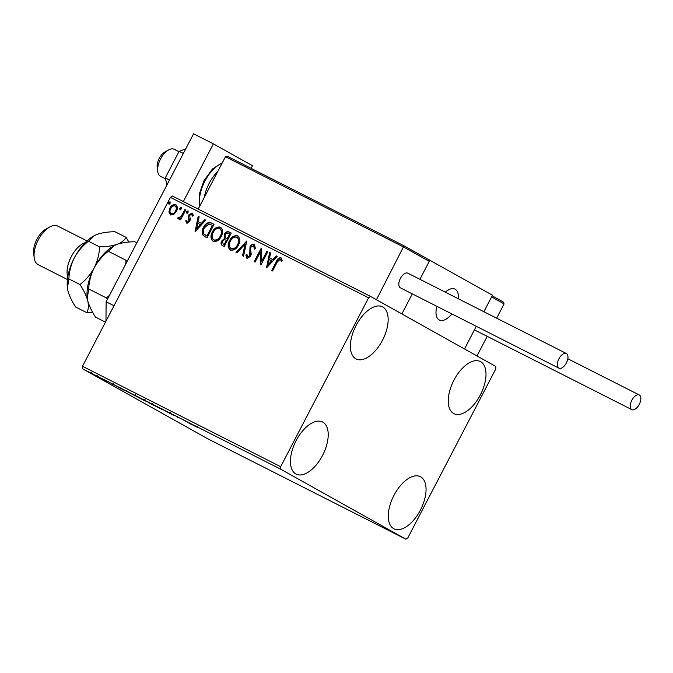 <?xml version="1.0" encoding="UTF-8"?>
<svg xmlns="http://www.w3.org/2000/svg" width="673" height="673" viewBox="0 0 673 673"><rect width="100%" height="100%" fill="white"/><g stroke="black" fill="none" stroke-linecap="round" stroke-linejoin="round"><path stroke-width="1.01" d="M480.329 394.975A29.217 15.126 -63.1 0 1 453.913 413.651A29.217 15.126 -63.1 0 1 453.913 380.203A29.217 15.126 -63.1 0 1 480.329 361.536A29.217 15.126 -63.1 0 1 480.329 394.975M322.544 455.419A29.217 15.126 -63.1 0 1 296.128 474.095A29.217 15.126 -63.1 0 1 296.12 440.647A29.217 15.126 -63.1 0 1 322.535 421.979A29.217 15.126 -63.1 0 1 322.544 455.419M382.483 340.269A29.217 15.126 -63.1 0 1 356.067 358.945A29.217 15.126 -63.1 0 1 356.067 325.496A29.217 15.126 -63.1 0 1 382.483 306.829A29.217 15.126 -63.1 0 1 382.483 340.269M420.389 510.126A29.217 15.126 -63.1 0 1 393.974 528.801A29.217 15.126 -63.1 0 1 393.966 495.353A29.217 15.126 -63.1 0 1 420.381 476.686A29.217 15.126 -63.1 0 1 420.389 510.126M98.351 377.116L90.914 373.254L98.351 377.116M90.973 373.145L91.595 373.465M101.766 378.621L106.771 381.423L101.766 378.621M105.165 380.523L104.475 380.136M126.322 391.181L124.968 390.433M147.269 401.68L154.117 405.508L147.269 401.68M144.215 400.132L144.956 400.502M162.832 409.563L173.382 415.266L162.832 409.563M182.989 419.775L190.728 424.057L182.989 419.775M197.879 427.439L196.92 426.951C195.321 426.076 195.22 425.984 196.634 426.682L197.349 427.077M196.937 426.918L196.92 426.951C195.321 426.076 195.22 425.984 196.634 426.682M280.649 469.165L405.886 539.191L407.863 537.82L495.782 368.93L495.808 366.465L370.562 296.44L368.585 297.811L280.666 466.7L280.649 469.165L82.468 368.737L207.713 438.762L405.886 539.191M196.356 426.909L185.655 421.13L196.356 426.909M169.983 413.18L169.436 412.902M170.765 413.584L170.294 413.432M177.596 417.327L177.167 417.092M152.502 404.448L152.477 404.498C150.458 403.371 150.735 403.447 153.301 404.725L161.335 408.982C163.354 410.109 163.102 410.042 160.569 408.789L151.173 403.716M161.335 408.982C163.354 410.109 163.102 410.042 160.569 408.789L160.586 408.755M135.307 395.732L135.281 395.783C133.271 394.664 133.548 394.74 136.114 396.01L144.14 400.267C146.159 401.394 145.906 401.327 143.383 400.073L133.986 395.009M144.14 400.267C146.159 401.394 145.906 401.327 143.383 400.073L143.383 400.073M124.917 390.71L114.217 384.931L124.917 390.71M368.585 297.811L170.412 197.382L172.389 196.011L370.562 296.44M170.471 214.889L168.915 212.062L169.874 208.134C171.295 205.341 173.264 204.205 175.762 204.727C177.655 206.426 177.865 208.664 176.393 211.44L173.718 214.485L170.378 214.847M185.748 210.01L180.642 219.827L179.75 219.381L180.499 217.934L178.118 218.767L177.613 218.086L178.581 217.261L178.883 217.631L181.247 216.159L184.865 209.564L185.748 210.01L184.865 209.564M186.715 223.125L185.723 220.853L186.682 220.281L187.287 221.888L188.835 221.005L188.314 216.597L188.81 214.931L192.158 213.038L193.302 215.301L192.318 215.949L191.637 214.3L189.727 215.326L190.249 219.751L189.744 221.409L186.715 223.125M205.315 236.904L202.817 235.02C201.723 232.564 201.967 229.989 203.532 227.297C205.425 223.352 208.033 221.922 211.372 222.99L214.056 224.353L207.065 237.788L204.752 236.602M222.62 245.67C220.921 244.678 220.609 243.121 221.695 240.993L224.26 238.688L224.227 234.33C225.396 232.118 226.961 231.302 228.938 231.899L231.251 233.068L224.26 246.503L222.41 245.561M246.814 240.951L243.525 256.262L242.558 255.774L245.048 244.156L236.938 252.922L235.962 252.434L246.814 240.951M266.971 251.164L267.862 251.618L260.863 265.053L260.3 252.106L255.084 262.125L254.192 261.671L261.191 248.236L261.763 261.166L266.971 251.164L267.854 251.635M277.226 262.049L272.573 270.983L271.682 270.538L276.41 261.461C277.318 258.844 278.841 257.633 280.969 257.826L282.349 260.485L281.356 261.292L280.262 259.206L277.226 262.049M170.412 197.382L82.493 366.272L280.666 466.7M266.5 267.904L269.637 252.518L270.605 253.006L269.553 257.919L272.801 259.559L276.224 255.858L277.192 256.346L266.5 267.904M254.453 244.392L255.395 248.581L254.318 248.892L253.671 245.738L250.869 247.193L250.474 248.657L251.214 254.049L250.608 256.329L246.915 258.415L245.864 255.008L246.991 254.537L247.639 257.044L249.691 255.933L249.994 246.722C251.054 244.72 252.501 243.912 254.327 244.324L254.394 244.366M230.359 250.028C227.726 247.647 227.457 244.535 229.527 240.69C231.47 236.829 234.17 235.222 237.645 235.87C240.219 238.242 240.488 241.329 238.452 245.132C236.526 249.002 233.825 250.634 230.359 250.028L230.326 250.011M213.164 241.313C210.54 238.94 210.262 235.828 212.34 231.983C214.275 228.113 216.984 226.507 220.45 227.154C223.024 229.527 223.293 232.614 221.266 236.425C219.331 240.286 216.639 241.918 213.164 241.313L213.131 241.296M195.061 231.705L198.198 216.319L199.166 216.807L198.114 221.72L201.362 223.36L204.794 219.659L205.761 220.147L195.061 231.705M188.07 212.382L186.749 213.131L186.589 211.633L187.918 210.893L188.07 212.382M181.256 208.933L179.935 209.673L179.775 208.176L181.096 207.435L181.256 208.933M170.143 203.296L168.814 204.045L168.654 202.548L169.983 201.799L170.143 203.296M82.468 368.737L82.493 366.272M272.085 270.739L276.796 261.679C277.713 259.063 279.236 257.852 281.364 258.045M281.751 261.511L280.75 259.702M281.137 259.921L280.262 259.206M266.853 267.518L270.033 252.737L269.637 252.518M270.033 252.737L270.605 253.031M272.801 259.559L269.553 257.919M273.188 259.778L276.62 256.077L276.224 255.858M276.62 256.077L277.183 256.363M268.115 264.632L268.502 264.851L272.094 260.964L269.217 259.492L268.115 264.632L271.699 260.745M261.057 264.691L260.3 252.106M254.596 261.873L261.402 248.8M267.358 251.382L262.159 261.385L261.763 261.166M254.705 249.111L253.671 245.738M247.302 258.634L245.864 255.008M246.251 255.227L246.974 254.924M249.691 255.933L247.639 257.044M250.078 256.152L250.053 253.923M250.449 254.142L249.658 252.03M250.045 252.249L249.994 246.722M250.381 246.941C251.45 244.938 252.888 244.131 254.714 244.543M242.953 255.976L245.443 244.375L245.048 244.156M236.374 252.636L246.697 241.481M230.746 250.247C228.122 247.866 227.844 244.753 229.922 240.909L229.527 240.69M229.922 240.909C231.865 237.047 234.566 235.441 238.032 236.088M231.218 248.732L231.428 248.85C234.229 249.33 236.408 248.017 237.956 244.905C239.588 241.868 239.386 239.395 237.342 237.485L237.115 237.35M237.956 244.905L237.561 244.686C239.201 241.649 238.991 239.176 236.955 237.266L237.342 237.485M236.955 237.266C234.154 236.719 231.975 238.015 230.418 241.144C228.778 244.198 228.98 246.688 231.032 248.631C233.842 249.111 236.013 247.799 237.561 244.686M223.015 245.889C221.308 244.896 220.996 243.34 222.082 241.212L221.695 240.993M222.082 241.212L224.656 238.907L224.26 238.688M224.656 238.907L224.227 234.33M224.614 234.549C225.783 232.336 227.356 231.52 229.333 232.118L228.938 231.899M229.333 232.118L231.243 233.085M226.364 238.646L227.432 239.209L230.04 234.212L228.627 233.481C227.23 232.74 226.061 233.169 225.119 234.776L225.262 237.889L227.045 238.991L229.644 233.994M223.352 244.316L224.479 244.888L226.717 240.589L225.876 240.135C224.546 239.453 223.453 239.882 222.595 241.422L223.167 244.206L224.084 244.669L226.33 240.37M213.56 241.531C210.927 239.159 210.649 236.046 212.727 232.202L212.34 231.983M212.727 232.202C214.67 228.332 217.371 226.725 220.837 227.373M214.031 240.025L214.233 240.135C217.034 240.614 219.213 239.302 220.761 236.198C222.393 233.161 222.191 230.688 220.155 228.77L219.92 228.643M220.761 236.198L220.374 235.979C222.006 232.942 221.804 230.469 219.76 228.551L220.155 228.77M219.76 228.551C216.958 228.012 214.78 229.3 213.223 232.429C211.583 235.483 211.793 237.981 213.846 239.916C216.647 240.396 218.826 239.083 220.374 235.979M204.954 236.711L203.204 235.239C202.119 232.782 202.363 230.208 203.927 227.516C205.812 223.571 208.428 222.14 211.759 223.209L211.372 222.99M211.759 223.209L214.048 224.37M205.955 235.483L207.284 236.181L212.845 225.505L208.941 223.932L204.424 227.752C203.128 229.956 202.977 232.034 203.944 233.994L206.897 235.962L212.449 225.287M206.148 235.592L206.704 235.886M195.414 231.319L198.594 216.538L198.198 216.319M198.594 216.538L199.166 216.832M201.362 223.36L198.114 221.72M201.749 223.579L205.181 219.878L204.794 219.659M205.181 219.878L205.745 220.164M196.676 228.433L197.063 228.652L200.655 224.765L197.778 223.285L196.676 228.433L200.268 224.546M187.102 223.343L185.723 220.853M186.118 221.072L186.715 220.71M188.835 221.005L187.287 221.888M189.222 221.224L189.079 220.004M189.475 220.222L188.314 216.597M188.701 216.815L188.81 214.931M189.197 215.15L192.554 213.257M192.705 216.168L191.637 214.3M187.144 213.349L186.589 211.633M186.985 211.852L188.305 211.112M180.154 219.583L180.894 218.153L180.499 217.934M178.505 218.986L177.613 218.086M178 218.304L178.833 217.598M181.247 216.159L178.883 217.631M181.643 216.378L185.252 209.783M180.322 209.892L179.775 208.176M180.162 208.394L181.491 207.654M170.858 215.108L168.915 212.062M169.31 212.281L169.874 208.134M170.261 208.352C171.691 205.559 173.651 204.424 176.149 204.945M171.102 213.686L171.489 213.905C173.382 214.207 174.854 213.299 175.897 211.196C177.024 209.143 176.898 207.461 175.527 206.157L175.131 205.938C173.264 205.602 171.808 206.476 170.765 208.58C169.638 210.641 169.756 212.34 171.102 213.686C172.986 213.989 174.458 213.08 175.51 210.977C176.629 208.924 176.503 207.242 175.131 205.938M169.209 204.264L168.654 202.548M169.049 202.766L170.37 202.018M191.09 424.032L194.632 425.95L191.107 424.007M153.368 404.944L159.829 408.376C161.865 409.386 162.075 409.436 160.443 408.536L154.033 405.138C151.955 404.094 151.728 404.036 153.368 404.944C151.728 404.036 151.955 404.094 154.033 405.138L154.05 405.104M160.46 408.503L160.443 408.536C162.075 409.436 161.865 409.386 159.829 408.376M151.602 404.195L149.002 402.824L151.602 404.195M148.977 401.806L149.002 402.824M149.179 402.816L145.065 400.662L149.179 402.816M145.048 399.644L145.065 400.662M136.173 396.237L142.642 399.661C144.678 400.671 144.88 400.729 143.256 399.821L136.846 396.422C134.76 395.388 134.533 395.32 136.173 396.237C134.533 395.32 134.76 395.388 136.846 396.422L136.855 396.397M143.273 399.787L143.256 399.821C144.88 400.729 144.678 400.671 142.642 399.661M135.332 395.951L126.726 391.316L135.349 395.917M126.743 391.282L127.189 391.678M119.651 387.833L123.193 389.751L119.651 387.833M91.806 373.7L96.542 376.106L92.226 373.784M451.827 313.904A17.313 8.959 -63.1 0 1 439.343 320.028A17.313 8.959 -63.1 0 1 436.903 306.341A17.313 8.959 116.9 0 0 439.343 320.028A17.313 8.959 116.9 0 0 440.622 320.457A17.313 8.959 116.9 0 0 451.827 313.904M483.887 311.708L492.468 295.22L428.55 259.551M404.027 245.822L428.322 259.408L404.019 245.813L227.592 156.414L404.019 245.813L376.434 299.721L401.874 313.946L412.313 293.882L401.874 313.946L464.496 348.959L476.291 326.304M429.845 260.207L419.91 279.295L429.248 261.36L403.808 247.134L225.447 156.75L198.198 209.093M445.349 292.183A17.313 8.959 -63.1 0 1 454.998 289.138A17.313 8.959 -63.1 0 1 458.246 298.719A17.313 8.959 116.9 0 0 454.998 289.138A17.313 8.959 116.9 0 0 453.72 288.709A17.313 8.959 116.9 0 0 445.349 292.183M157.726 171.43L157.188 167.291A10.818 5.603 -63.1 0 1 164.978 151.93L168.629 149.911A15.151 7.84 116.9 0 0 157.726 171.43A15.151 7.84 116.9 0 0 160.561 176.326L165.482 178.825M178.925 151.669L174.257 149.305A15.151 7.84 116.9 0 0 173.138 148.926A15.151 7.84 116.9 0 0 168.629 149.911M227.625 156.43L225.447 156.75M428.272 259.374L429.248 261.36M503.118 301.916L492.165 295.792L503.118 301.916L504.094 303.902L496.657 318.186M487.21 336.349L477.006 355.95M566.38 362.932A8.219 4.257 116.9 0 0 566.38 353.518A8.219 4.257 116.9 0 0 558.943 358.768A8.219 4.257 116.9 0 0 558.943 368.181A8.219 4.257 116.9 0 0 566.38 362.932M566.38 353.518L407.838 273.179A8.219 4.257 116.9 0 0 400.401 278.429A8.219 4.257 116.9 0 0 400.401 287.842L558.943 368.181M639.35 395.009A8.219 4.257 116.9 0 0 639.274 394.967A8.219 4.257 116.9 0 0 631.796 400.3A8.219 4.257 116.9 0 0 631.754 409.588A8.219 4.257 116.9 0 0 631.838 409.63A8.219 4.257 116.9 0 0 639.308 404.296A8.219 4.257 116.9 0 0 639.35 395.009M166.963 184.915L165.264 177.916L179.102 151.324L183.325 153.461M165.264 177.916L169.487 180.061M179.102 151.324L185.681 148.952M105.964 321.189L106.124 301.773L193.563 133.809L213.375 143.854L252.518 165.735L251.155 168.351M183.334 201.564L213.375 143.854M106.124 301.773L113.989 305.761M67.78 277.007A21.637 11.205 -63.1 0 1 71.262 256.682A21.637 11.205 -63.1 0 1 85.177 242.675M34.188 257.725L33.65 253.586A17.313 8.959 -63.1 0 1 36.889 239.369A17.313 8.959 -63.1 0 1 46.109 228.997L49.76 226.986A21.637 11.205 116.9 0 0 38.235 239.95A21.637 11.205 116.9 0 0 34.188 257.725A21.637 11.205 116.9 0 0 38.243 264.725L67.443 279.522M87.002 240.909L57.802 226.111A21.637 11.205 116.9 0 0 49.76 226.986M105.468 322.14L95.507 317.092C91.73 311.338 89.147 305.912 87.751 300.823L87.288 298.332L88.685 288.953C89.029 281.676 90.855 274.66 94.144 267.921C97.795 261.334 102.515 255.79 108.294 251.281L114.073 245.695L117.169 244.316C121.981 242.726 127.836 241.868 134.735 241.75L136.821 242.802M108.294 251.281L126.028 260.274L125.624 264.312M127.761 260.207L126.028 260.274M88.685 288.953L106.418 297.946L107.344 299.426M109.514 295.27L106.418 297.946M87.254 298.139L87.28 298.332A36.788 19.046 -63.1 0 1 87.254 298.139A36.788 19.046 -63.1 0 1 94.144 267.921A36.788 19.046 -63.1 0 1 113.737 245.881A36.788 19.046 -63.1 0 1 113.922 245.78M128.888 242.07L126.044 237.342C124.648 240.202 121.687 242.532 117.169 244.316C112.357 245.906 106.502 246.764 99.604 246.882C99.259 254.158 97.434 261.174 94.144 267.921C90.51 274.475 85.799 280.018 79.994 284.553C83.772 290.307 86.354 295.733 87.751 300.823C88.786 305.685 88.474 309.639 86.825 312.693L92.672 312.365M86.825 312.693L75.687 307.048C71.91 301.294 69.327 295.876 67.931 290.778L67.468 288.288A36.788 19.046 -63.1 0 1 67.443 288.094A36.788 19.046 -63.1 0 1 74.324 257.877A36.788 19.046 -63.1 0 1 93.917 235.844A36.788 19.046 -63.1 0 1 94.102 235.735M67.443 288.094L68.865 278.916C69.21 271.64 71.035 264.624 74.324 257.877C77.959 251.323 82.678 245.771 88.474 241.237L94.262 235.651L97.349 234.271C102.161 232.681 108.017 231.823 114.915 231.705L126.044 237.342M88.474 241.237L99.604 246.882M68.865 278.916L79.994 284.553M504.094 303.902L491.593 296.911M222.056 163.261A28.131 14.562 116.9 0 0 204.895 181.146A28.131 14.562 116.9 0 0 199.898 205.829M204.272 197.433A28.131 14.562 -63.1 0 1 209.185 183.325A28.131 14.562 -63.1 0 1 217.867 171.312M196.785 426.817L197.181 426.043M169.916 413.205L170.311 412.44M177.041 417.075L177.436 416.309M152.3 404.305L152.695 403.539M161.512 409.176L161.915 408.402M135.105 395.598L135.509 394.824M144.325 400.46L144.72 399.695M126.137 391.055L126.532 390.281M112.77 384.418L113.165 383.644M108.176 381.911L108.572 381.145M104.433 380.186L104.837 379.421M91.082 373.263L91.478 372.497M97.274 376.535L97.669 375.77M639.274 394.967L567.827 358.759M631.838 409.63L474.431 329.871M222.359 162.681L212.424 169.016L203.953 180.692L199.183 194.455L199.553 206.493"/></g></svg>
